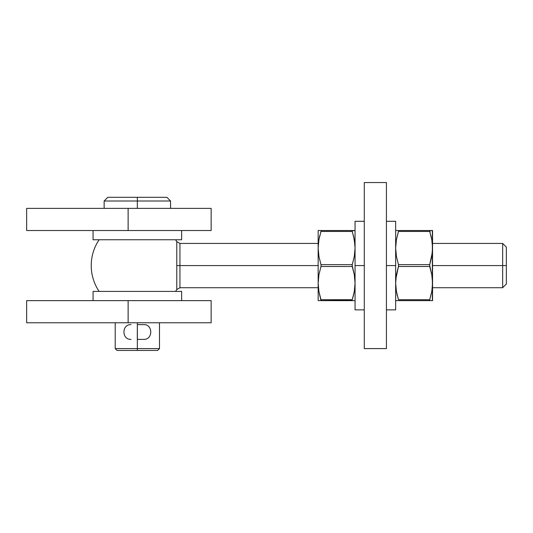<?xml version="1.0" encoding="UTF-8"?>
<svg xmlns="http://www.w3.org/2000/svg" width="533" height="533" viewBox="0 0 533 533"><rect width="100%" height="100%" fill="white"/><g stroke="black" fill="none" stroke-linecap="round" stroke-linejoin="round"><path stroke-width="0.8" d="M211.148 322.771L128.127 322.771L128.127 300.632L26.65 300.632L128.127 300.632L128.127 322.771L26.65 322.771L26.65 300.632L26.65 322.771L211.148 322.771L211.148 300.632L128.127 300.632L211.148 300.632M211.148 230.523L128.127 230.523L128.127 208.383L26.65 208.383L128.127 208.383L128.127 230.523L26.65 230.523L26.65 208.383L26.65 230.523L211.148 230.523L211.148 208.383L128.127 208.383L211.148 208.383M386.425 348.602L386.425 182.553L364.286 182.553L386.425 182.553L386.425 348.602L364.286 348.602L364.286 182.553L364.286 348.602L386.425 348.602M502.659 265.581L502.659 287.72L502.659 265.581L432.549 265.581L502.659 265.581L502.659 243.434L502.659 265.581L506.35 265.581L502.659 265.581M506.35 284.029L506.35 265.581L506.35 284.029L502.659 287.72L432.549 287.72M318.161 243.434L179.947 243.434L179.947 265.581L176.789 265.581L176.789 241.662A46.124 46.124 0 0 0 175.564 239.75A46.124 46.124 0 0 1 176.789 241.662L179.947 243.434L179.947 287.72L176.789 289.492L176.789 241.662M395.846 287.32L396.405 291.491L395.653 283.103L395.846 278.892L398.477 266.5L429.718 266.5L429.718 264.654L398.477 264.654L396.412 256.446L395.653 248.052L396.405 239.663L398.477 231.442L396.412 239.657L398.477 231.442L429.718 231.442L431.79 239.657L432.549 248.052L431.79 256.433L429.611 265.168L431.79 274.708L432.549 283.103L431.79 291.491L429.718 299.713L398.477 299.713L396.412 291.498L395.653 283.103L396.405 274.722L398.477 266.5L429.718 266.5L431.79 274.708L432.549 283.103L432.549 230.523L395.846 230.523M432.356 243.834L431.79 239.663L432.549 248.052L432.356 252.262L429.718 264.654L398.477 264.654L398.477 266.5L398.544 264.894L396.412 256.446L395.653 248.052L396.405 239.663L398.611 230.696M352.993 230.523L355.058 230.523L352.1 230.856L354.305 239.663L353.406 235.539L354.865 243.861L355.058 248.052L354.298 256.466L352.233 264.654L320.993 264.654L320.993 266.5L321.053 264.894L318.921 256.466L318.161 248.052L318.161 283.103L318.921 274.722L320.993 266.5L352.233 266.5L352.233 264.654L320.993 264.654L318.921 256.466L318.161 248.052L318.914 239.69L320.993 231.442L352.233 231.442L354.305 239.69L355.058 248.052L354.298 256.466L352.12 265.168L354.298 274.708L355.058 283.103L354.305 291.491L352.233 299.713L320.993 299.713L318.921 291.498L318.161 283.103L318.921 274.722L320.993 266.5L352.233 266.5L354.298 274.708L355.058 283.103L354.305 291.491L352.233 299.713L354.025 292.923M355.058 230.523L318.161 230.523L318.161 265.581L179.947 265.581L318.161 265.581L318.161 300.632L318.161 283.103L318.921 291.498L320.993 300.632L354.865 300.632M175.564 291.404A46.124 46.124 0 0 0 176.789 289.492A46.124 46.124 0 0 1 175.564 291.404M99.138 239.75A46.124 46.124 0 0 0 99.138 291.404A46.124 46.124 0 0 1 99.138 239.75M176.789 287.673L176.789 274.728M176.789 282.49L176.789 285.461M176.789 256.426L176.789 260.91M176.789 248.664L176.789 252.289M176.789 242.122L176.789 243.481M506.35 247.125L506.35 265.581L506.35 247.125L502.659 243.434L432.549 243.434M176.789 265.581L179.947 265.581L179.947 287.72L318.161 287.72M137.347 348.602L115.208 348.602L137.347 348.602L137.347 339.374L137.347 348.602L159.487 348.602L137.347 348.602L137.347 350.447L137.347 348.602M117.053 350.447L157.648 350.447L117.053 350.447L115.208 348.602L115.208 322.771M137.347 201.001L137.347 197.31L107.833 197.31L137.347 197.31L137.347 201.001L104.142 201.001L137.347 201.001L137.347 208.383L137.347 201.001L170.56 201.001L137.347 201.001M137.387 339.374L137.347 324.617L143.657 324.617L137.347 324.617L137.347 322.771L137.314 339.374M166.869 197.31L137.347 197.31L166.869 197.31L170.56 201.001L170.56 208.383M93.068 291.404L93.068 300.632L93.068 291.404L181.633 291.404L93.068 291.404M181.633 300.632L181.633 291.404L181.633 300.632M93.068 230.523L93.068 239.75L181.633 239.75L181.633 230.523L181.633 239.75L93.068 239.75L93.068 230.523M386.425 265.581L395.653 265.581L395.653 221.295L395.653 309.86L395.653 265.581L386.425 265.581M355.058 309.86L355.058 221.295L355.058 265.581L364.286 265.581L355.058 265.581L355.058 309.86L364.286 309.86M395.846 300.632L432.549 300.632L432.549 283.103L431.79 291.491L429.718 299.713L431.79 291.498L429.585 300.459M430.897 230.523L432.356 230.523L429.585 230.856L431.79 239.657M431.783 300.632L430.904 300.632L431.783 300.632M397.298 300.632L430.897 300.632M432.356 230.523L432.356 300.632M430.091 232.628L429.718 230.523L397.305 230.523M431.33 237.345L430.897 235.539M432.023 241.089L431.79 239.67M398.111 298.527L396.172 290.065M397.305 295.615L396.872 293.81M398.457 230.523L398.477 231.442L429.718 231.442M429.585 300.385L429.718 299.713L398.477 299.713M321.126 230.769L318.914 239.683L318.161 248.052L318.161 230.523L319.813 230.523L318.354 230.523M318.921 300.632L321.099 300.552L319.607 294.789M354.705 242.315L354.598 241.542M318.594 241.722L318.527 242.255M353.406 300.632L352.233 300.632L352.233 299.713L352.1 300.459M353.399 295.648L352.233 299.713L320.993 299.713L319.813 295.635M320.226 300.632L352.093 300.385M319.3 237.705L319.807 235.546M321.126 230.696L320.993 231.442L352.233 231.442L352.233 230.523L319.813 230.523M137.347 339.374L143.657 339.374L137.347 339.374M131.045 324.617L131.038 324.617C121.584 324.151 121.584 339.847 131.038 339.374M104.142 208.383L104.142 201.001L107.833 197.31M157.648 350.447L159.487 348.602L159.487 322.771M386.425 221.295L395.653 221.295M386.425 309.86L395.653 309.86M355.058 221.295L364.286 221.295M143.657 324.617C153.118 324.151 153.118 339.847 143.657 339.374"/></g></svg>
